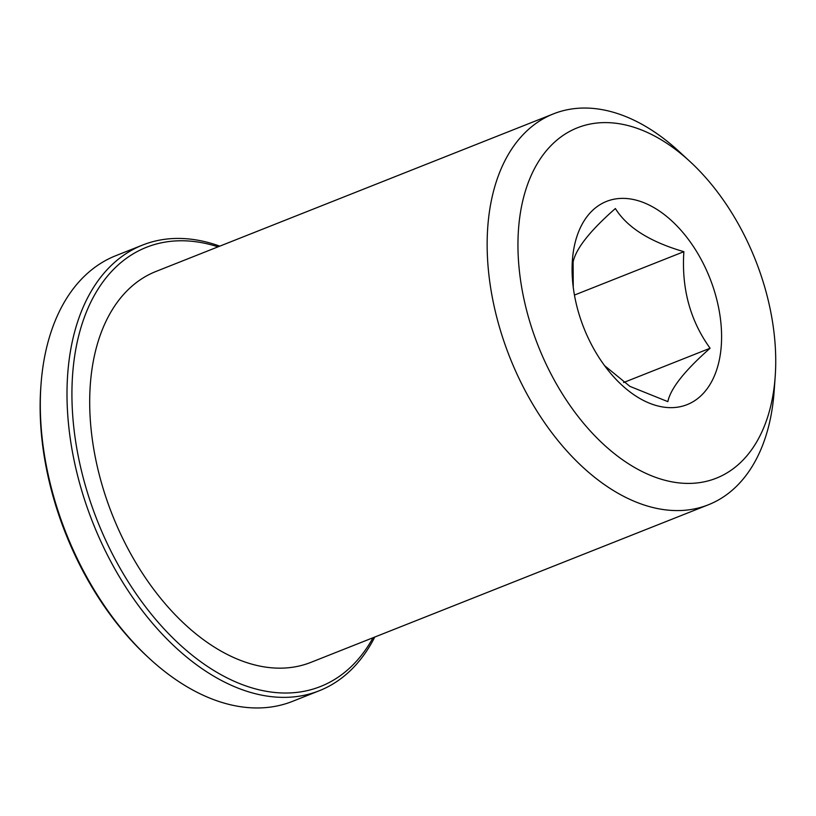 <?xml version="1.0" encoding="UTF-8"?>
<svg xmlns="http://www.w3.org/2000/svg" width="816" height="816" viewBox="0 0 816 816"><rect width="100%" height="100%" fill="white"/><g stroke="black" fill="none" stroke-linecap="round" stroke-linejoin="round"><path stroke-width="1.22" d="M775.2 376.482L774.149 391.272A210.253 130.305 -111.6 0 1 773.446 399.095A210.253 130.305 -111.6 0 1 708.431 504.757A210.253 130.305 -111.6 0 1 553.585 435.03A210.253 130.305 -111.6 0 1 488.437 219.524A210.253 130.305 -111.6 0 1 553.452 113.863A210.253 130.305 -111.6 0 1 679.075 151.49L689.989 161.548A188.455 116.8 -111.6 0 1 775.2 376.482A188.455 116.8 -111.6 0 1 774.578 383.489A188.455 116.8 -111.6 0 1 629.585 464.467A188.455 116.8 -111.6 0 1 519.109 222.523A188.455 116.8 -111.6 0 1 689.989 161.548M553.452 113.863L155.999 271.442A210.253 130.305 68.4 0 0 90.984 377.104A210.253 130.305 68.4 0 0 156.131 592.61A210.253 130.305 68.4 0 0 310.978 662.337L708.431 504.757M218.045 246.84A236.232 146.411 68.4 0 0 71.951 389.895A236.232 146.411 68.4 0 0 211.864 669.273A236.232 146.411 68.4 0 0 373.024 637.745M219.79 246.146A239.71 148.573 68.4 0 0 142.596 245.055A239.71 148.573 68.4 0 0 68.473 365.527A239.71 148.573 68.4 0 0 208.998 673.271A239.71 148.573 68.4 0 0 319.301 690.734A239.71 148.573 68.4 0 0 374.779 637.051M142.596 245.055L115.892 255.653A239.71 148.573 68.4 0 0 41.759 376.115A239.71 148.573 68.4 0 0 40.973 385.04A239.71 148.573 68.4 0 0 149.359 658.43A239.71 148.573 68.4 0 0 292.587 701.332L319.301 690.734M604.554 365.619L629.942 386.386L667.845 401.635C670.63 388.385 684.716 370.586 710.104 348.238C690.183 320.678 681.431 288.497 683.869 251.685C649.934 241.822 627.106 227.44 615.376 208.529C590.141 230.683 576.045 248.482 573.107 261.926L573.25 287.283M720.926 349.687A109.313 67.748 -111.6 0 1 606.461 368.159A109.313 67.748 -111.6 0 1 572.791 283.234A109.313 67.748 -111.6 0 1 572.75 256.326A109.313 67.748 -111.6 0 1 656.849 209.365A109.313 67.748 -111.6 0 1 720.926 349.687M40.973 385.04L40.8 387.406A236.232 146.411 68.4 0 0 147.614 656.819L149.359 658.43M574.444 295.066L683.869 251.685M623.577 382.541L710.104 348.238"/></g></svg>
